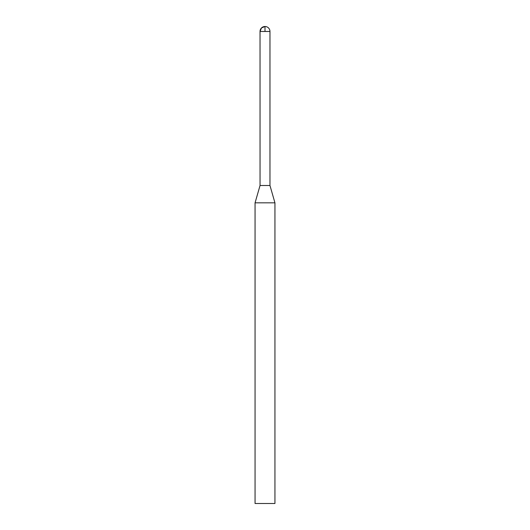 <?xml version="1.0" encoding="UTF-8"?>
<svg xmlns="http://www.w3.org/2000/svg" width="530" height="530" viewBox="0 0 530 530"><rect width="100%" height="100%" fill="white"/><g stroke="black" fill="none" stroke-linecap="round" stroke-linejoin="round"><path stroke-width="0.79" d="M255.062 503.5L274.938 503.5L274.938 202.831L255.062 202.831L255.062 503.5M274.938 202.831L269.969 185.5L269.969 31.469L260.031 31.469C260.323 28.448 261.979 26.791 265 26.5A4.969 4.969 0 0 0 260.031 31.469L260.044 185.5L269.969 185.5L260.044 185.5L255.062 202.831M265 31.469L265 26.5L261.489 27.957L260.031 31.469L260.044 185.5L265 185.5M269.969 31.469A4.969 4.969 0 0 0 265 26.5"/></g></svg>
